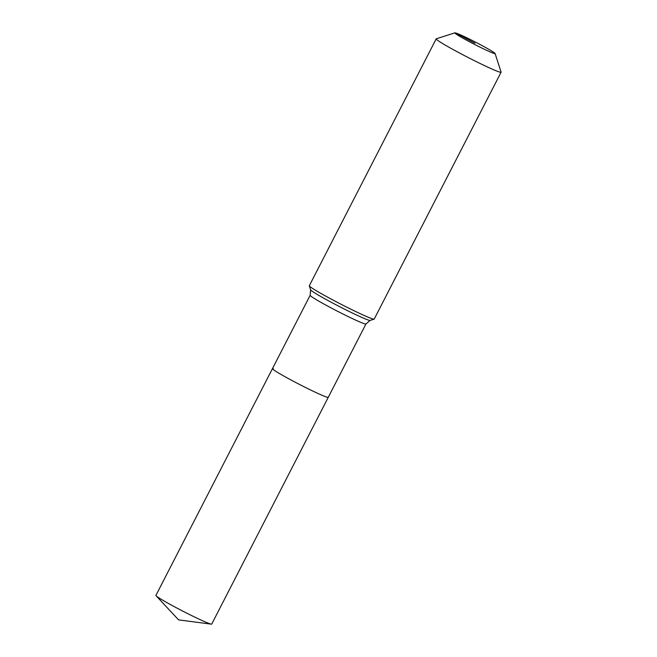 <?xml version="1.0" encoding="UTF-8"?>
<svg xmlns="http://www.w3.org/2000/svg" width="657" height="657" viewBox="0 0 657 657"><rect width="100%" height="100%" fill="white"/><g stroke="black" fill="none" stroke-linecap="round" stroke-linejoin="round"><path stroke-width="0.99" d="M365.965 323.958L370.129 320.419A33.507 1.815 -152.8 0 1 369.316 320.337A33.507 1.815 -152.8 0 1 333.107 303.271A33.507 1.815 -152.8 0 1 310.613 289.836L310.161 295.28A31.372 1.7 -152.8 0 0 331.218 307.969A31.372 1.7 -152.8 0 0 365.12 323.942A31.372 1.7 -152.8 0 0 365.965 323.958L211.718 624.084A31.372 1.7 -152.8 0 1 211.291 624.15A31.372 1.7 -152.8 0 1 210.881 624.068A31.372 1.7 -152.8 0 1 182.055 610.747A31.372 1.7 -152.8 0 1 156.111 595.792A31.372 1.7 -152.8 0 1 155.914 595.406L272.458 368.634A31.372 1.7 -152.8 0 1 273.304 368.651M328.262 397.313A31.372 1.7 -152.8 0 1 327.424 397.296A31.372 1.7 -152.8 0 1 296.529 382.9A31.372 1.7 -152.8 0 1 272.458 368.634A31.372 1.7 -152.8 0 0 296.529 382.9A31.372 1.7 -152.8 0 0 327.424 397.296A31.372 1.7 -152.8 0 0 328.262 397.313M455.457 32.907A22.617 1.224 -152.8 0 1 477.187 43.001A22.617 1.224 -152.8 0 1 495.082 53.496A22.617 1.224 -152.8 0 1 494.475 53.554A22.617 1.224 -152.8 0 1 471.66 42.894A22.617 1.224 -152.8 0 1 454.907 32.85A22.617 1.224 -152.8 0 1 455.457 32.907L474.97 43.231M495.082 53.496L501.086 72.098A36.48 1.971 -152.8 0 1 501.086 72.213A36.48 1.971 -152.8 0 1 500.108 72.196A36.48 1.971 -152.8 0 1 464.179 55.459A36.48 1.971 -152.8 0 1 436.199 38.87A36.48 1.971 -152.8 0 1 436.289 38.796L454.907 32.85M501.086 72.213L374.211 319.072A36.48 1.971 -152.8 0 1 374.12 319.146A36.48 1.971 -152.8 0 1 373.233 319.056A36.48 1.971 -152.8 0 1 338.183 302.77A36.48 1.971 -152.8 0 1 309.324 285.844A36.48 1.971 -152.8 0 1 309.324 285.729L436.199 38.87M156.111 595.792L178.605 619.888L211.291 624.15M370.129 320.419L374.12 319.146M310.613 289.836L309.324 285.844M310.161 295.28L272.458 368.634"/></g></svg>
